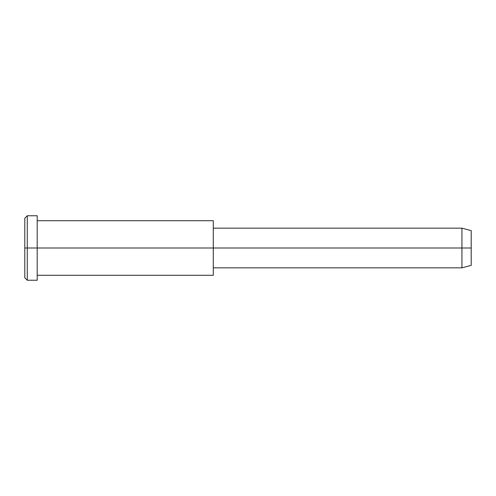 <?xml version="1.0" encoding="UTF-8"?>
<svg xmlns="http://www.w3.org/2000/svg" width="496" height="496" viewBox="0 0 496 496"><rect width="100%" height="100%" fill="white"/><g stroke="black" fill="none" stroke-linecap="round" stroke-linejoin="round"><path stroke-width="0.74" d="M213.28 267.84L461.943 267.84L471.2 265.36L471.2 248L37.2 248L37.2 215.76L27.28 215.76L24.8 218.24L24.8 248L27.28 248L24.8 248L24.8 277.76L27.28 280.24L27.28 215.76L27.28 280.24L37.2 280.24L37.2 248L471.2 248L471.2 230.64L461.943 228.16L461.943 267.84L461.943 228.16L213.28 228.16M471.2 232.965L471.2 263.035M213.28 224.372C213.28 219.567 213.28 219.567 213.28 224.372L213.28 271.628C213.28 276.433 213.28 276.433 213.28 271.628M37.2 275.28L213.28 275.28L213.28 220.72L37.2 220.72M37.2 220.081C37.2 214.396 37.2 214.396 37.2 220.081L37.2 275.919C37.2 281.604 37.2 281.604 37.2 275.919M27.28 248L37.2 248L27.28 248M24.8 273.773C24.8 279.019 24.8 279.019 24.8 273.773L24.8 222.227C24.8 216.981 24.8 216.981 24.8 222.227"/></g></svg>
